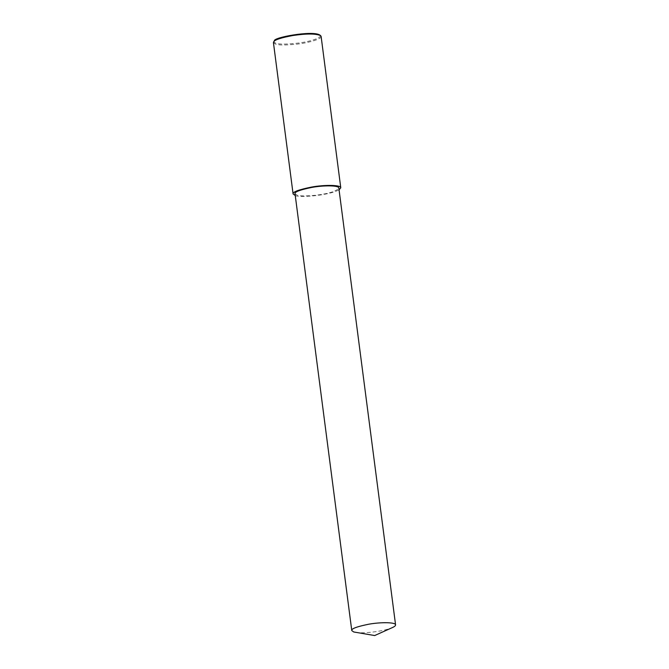 <?xml version="1.0" encoding="UTF-8"?>
<svg xmlns="http://www.w3.org/2000/svg" width="669" height="669" viewBox="0 0 669 669"><rect width="100%" height="100%" fill="white"/><g stroke="black" fill="none" stroke-linecap="round" stroke-linejoin="round"><path stroke-width="0.5" stroke-dasharray="3.35 2.51" d="M355.406 632.347C359.621 633.602 381.221 632.314 392.502 627.53M273.429 42.59L275.603 44.129C278.505 45.249 285.63 45.258 296.969 44.137C307.849 42.941 321.68 39.203 321.112 36.402M274.407 40.859C273.713 41.971 274.307 42.766 276.188 43.259C279.199 44.43 286.683 44.355 298.642 43.033C310.123 41.629 323.37 37.422 319.723 34.972M295.263 195.524L295.272 195.524C297.412 197.547 326.823 196.243 339.066 189.829M295.029 193.734L297.028 195.147C299.695 196.176 306.235 196.176 316.654 195.156C329.307 193.517 336.699 191.15 338.832 188.039"/><path stroke-width="1" d="M353.759 631.979L374.682 635.55L392.502 627.53C394.601 626.585 395.622 625.699 395.571 624.879C395.772 622.145 380.385 622.07 368.669 624.227C356.778 626.652 351.141 628.768 351.769 630.566L353.759 631.979M339.066 189.829L340.772 187.788L321.112 36.402L320.543 35.582C315.693 33.534 306.527 33.509 293.039 35.49C281.49 37.623 275.068 39.68 273.772 41.654L273.429 42.59L293.097 193.985L295.263 195.524M320.543 35.582L319.723 34.972C312.147 30.264 272.726 37.598 274.407 40.859L273.772 41.654M340.772 187.788C340.989 184.811 324.248 184.728 311.495 187.086C298.55 189.72 292.412 192.02 293.097 193.985M395.571 624.879L338.832 188.039C339.041 185.305 323.654 185.229 311.938 187.395C300.038 189.812 294.402 191.928 295.029 193.734L351.769 630.566"/></g></svg>
